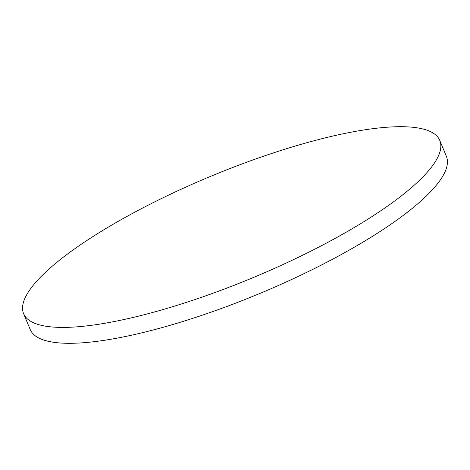 <?xml version="1.0" encoding="UTF-8"?>
<svg xmlns="http://www.w3.org/2000/svg" width="470" height="470" viewBox="0 0 470 470"><rect width="100%" height="100%" fill="white"/><g stroke="black" fill="none" stroke-linecap="round" stroke-linejoin="round"><path stroke-width="0.7" d="M393.519 201.824A225.388 54.908 -22.6 0 0 439.773 140.436A225.388 54.908 -22.6 0 0 292.005 147.022A225.388 54.908 -22.6 0 0 69.865 252.29A225.388 54.908 -22.6 0 0 23.612 313.672A225.388 54.908 -22.6 0 0 171.386 307.086A225.388 54.908 -22.6 0 0 393.519 201.824M23.612 313.672L30.227 329.564A225.388 54.908 -22.6 0 0 177.995 322.978A225.388 54.908 -22.6 0 0 400.135 217.71A225.388 54.908 -22.6 0 0 446.388 156.328L439.773 140.436"/></g></svg>
